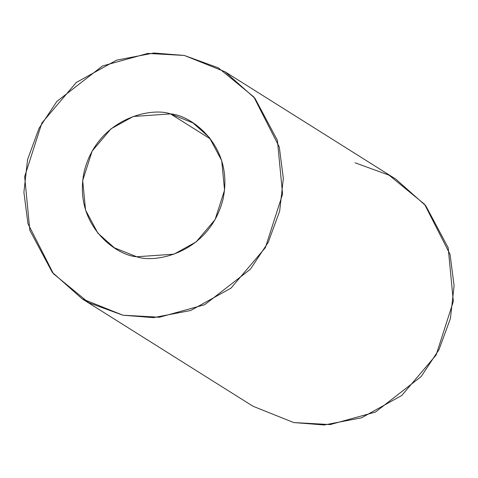 <?xml version="1.0" encoding="UTF-8"?>
<svg xmlns="http://www.w3.org/2000/svg" width="478" height="478" viewBox="0 0 478 478"><rect width="100%" height="100%" fill="white"/><g stroke="black" fill="none" stroke-linecap="round" stroke-linejoin="round"><path stroke-width="0.72" d="M170.509 113.895L133.237 116.489L111.063 128.779L92.158 151.054L82.694 180.505L85.532 210.045L97.876 233.174L114.356 247.795L136.738 256.764L174.004 254.171L196.177 241.88L215.082 219.605L224.546 190.154L221.708 160.614L209.364 137.485L192.885 122.864L170.509 113.895L210.673 139.146L170.509 113.895C191.463 115.18 234.495 146.465 222.945 199.529C209.501 252.205 156.336 263.784 136.738 256.764C115.778 255.479 72.746 224.194 84.295 171.13C97.739 118.454 150.911 106.875 170.509 113.895M184.323 55.454L225.013 71.76L254.977 98.337L277.419 140.395L282.576 194.098L265.374 247.646L230.994 288.15L190.686 310.497L153.408 317.637L122.918 315.205L82.228 298.899L52.269 272.323L29.827 230.265L24.665 176.561L41.867 123.013L76.247 82.509L116.554 60.162L153.832 53.022L184.323 55.454L147.804 53.417L102.555 65.934L56.858 101.432L39.017 128.337L27.581 159.509L23.9 192.276L27.957 223.668L53.434 273.739L88.854 302.783L122.918 315.205L159.437 317.243L204.686 304.725L250.388 269.228L268.23 242.322L279.66 211.151L283.34 178.384L279.283 146.991L253.806 96.92L218.386 67.876L184.323 55.454M82.228 298.899L252.987 406.24L293.677 422.546L324.168 424.978L361.446 417.838L401.753 395.491L436.133 354.987L453.335 301.439L448.173 247.735L425.731 205.677L395.772 179.101L225.013 71.76M355.082 162.795L389.146 175.217L424.566 204.261L450.043 254.332L454.1 285.725L450.419 318.491L438.983 349.663L421.142 376.568L375.445 412.066L330.196 424.584L293.677 422.546"/></g></svg>
